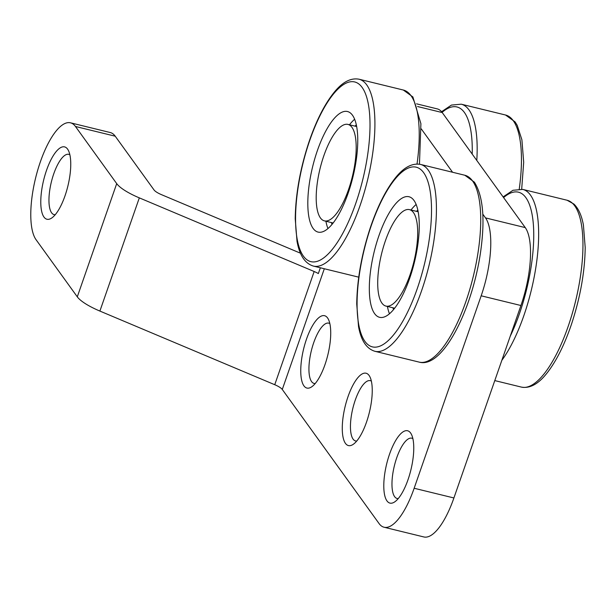 <?xml version="1.0" encoding="UTF-8"?>
<svg xmlns="http://www.w3.org/2000/svg" width="616" height="616" viewBox="0 0 616 616"><rect width="100%" height="100%" fill="white"/><g stroke="black" fill="none" stroke-linecap="round" stroke-linejoin="round"><path stroke-width="0.92" d="M320.358 267.783L318.341 273.573A12.412 3.211 19.2 0 0 314.168 271.51L139.316 197.867A37.23 9.633 -160.8 0 1 116.709 183.622L75.475 126.488A62.054 20.798 -76.3 0 0 70.493 122.815A62.054 20.798 -76.3 0 0 37.799 169.847A62.054 20.798 -76.3 0 0 36.051 239.701L77.293 296.835A37.23 9.633 19.2 0 0 99.892 311.072L139.316 197.867M314.168 271.51L274.744 384.715A12.412 3.211 -160.8 0 1 282.282 389.466L324.316 268.745M384.045 527.227A62.054 20.798 -76.3 0 0 414.152 488.257L453.907 497.967A62.054 20.798 103.7 0 1 423.8 536.944L384.045 527.227A62.054 20.798 -76.3 0 1 379.063 523.554L282.282 389.466M414.152 488.257L481.173 295.803A62.054 20.798 -76.3 0 0 485.508 217.895L482.782 214.122M452.567 172.257L421.275 128.906M408 479.733A37.23 12.474 -76.3 0 0 411.342 434.203A37.23 12.474 -76.3 0 0 386.656 463.987A37.23 12.474 -76.3 0 0 394.825 501.809A37.23 12.474 -76.3 0 0 408 479.733M324.963 364.687A37.23 12.474 -76.3 0 0 328.313 319.157A37.23 12.474 -76.3 0 0 303.619 348.941A37.23 12.474 -76.3 0 0 311.788 386.763A37.23 12.474 -76.3 0 0 324.963 364.687M366.481 422.206A37.23 12.474 -76.3 0 0 369.831 376.676A37.23 12.474 -76.3 0 0 345.137 406.468A37.23 12.474 -76.3 0 0 353.307 444.282A37.23 12.474 -76.3 0 0 366.481 422.206M70.493 122.815L110.249 132.532A62.054 20.798 103.7 0 1 115.231 136.205L154.023 189.944A12.412 3.211 19.2 0 0 161.554 194.695L300.5 253.215M274.744 384.715L99.892 311.072M416.578 103.834L437.245 108.886A62.054 20.798 103.7 0 1 442.226 112.559L525.263 227.604A62.054 20.798 103.7 0 1 520.928 305.513L453.907 497.967M55.232 214.707A31.023 10.395 103.7 0 1 54.077 214.622A31.023 10.395 103.7 0 1 51.344 182.013A31.023 10.395 103.7 0 1 68.807 154.346A31.023 10.395 103.7 0 1 69.877 154.801M64.988 195.88A37.23 12.474 -76.3 0 0 68.338 150.343A37.23 12.474 -76.3 0 0 43.644 180.134A37.23 12.474 -76.3 0 0 51.813 217.949A37.23 12.474 -76.3 0 0 64.988 195.88M398.244 498.567A31.023 10.395 103.7 0 1 397.089 498.475A31.023 10.395 103.7 0 1 394.356 465.873A31.023 10.395 103.7 0 1 411.819 438.199A31.023 10.395 103.7 0 1 412.889 438.654M356.726 441.041A31.023 10.395 103.7 0 1 355.571 440.956A31.023 10.395 103.7 0 1 352.837 408.346A31.023 10.395 103.7 0 1 370.301 380.673A31.023 10.395 103.7 0 1 371.371 381.127M315.207 383.522A31.023 10.395 103.7 0 1 314.052 383.429A31.023 10.395 103.7 0 1 311.319 350.827A31.023 10.395 103.7 0 1 328.782 323.154A31.023 10.395 103.7 0 1 329.853 323.608M348.163 193.116A62.054 20.798 103.7 0 1 318.056 232.086A62.054 20.798 103.7 0 1 317.409 150.504A62.054 20.798 103.7 0 1 347.516 111.527A62.054 20.798 103.7 0 1 348.163 193.116M409.671 278.332A62.054 20.798 103.7 0 1 379.564 317.309A62.054 20.798 103.7 0 1 378.917 235.72A62.054 20.798 103.7 0 1 409.024 196.75A62.054 20.798 103.7 0 1 409.671 278.332M393.924 303.172A49.642 16.632 103.7 0 1 385.916 306.083A49.642 16.632 103.7 0 1 379.364 264.526A49.642 16.632 103.7 0 1 401.478 212.551A49.642 16.632 103.7 0 1 409.486 209.632A49.642 16.632 103.7 0 1 416.046 251.189A49.642 16.632 103.7 0 1 393.924 303.172M331.431 138.546A49.642 16.632 103.7 0 1 347.978 124.417A49.642 16.632 103.7 0 1 355.817 155.886A49.642 16.632 103.7 0 1 340.964 206.73A49.642 16.632 103.7 0 1 324.409 220.867A49.642 16.632 103.7 0 1 316.57 189.397A49.642 16.632 103.7 0 1 331.431 138.546M116.709 183.622L77.293 296.835M417.563 106.537L442.226 112.559M481.173 295.803L520.928 305.513M485.508 217.895L525.263 227.604M75.475 126.488L115.231 136.205M570.739 318.588A96.181 32.232 -76.3 0 0 572.495 203.295A96.181 32.232 -76.3 0 0 567.059 200.231L573.95 204.081C578.493 208.508 581.643 215.477 583.406 224.994L585.2 247.493C584.853 271.949 580.28 297.513 571.494 324.193C564.456 344.875 556.317 361.138 547.077 372.973C538.492 383.968 529.937 388.681 521.398 387.094A96.181 32.232 -76.3 0 0 570.739 318.588M501.832 360.345A96.181 32.232 -76.3 0 0 526.441 307.761A96.181 32.232 -76.3 0 0 528.197 192.469A96.181 32.232 -76.3 0 0 522.761 189.405L512.974 190.282L503.11 196.912M510.233 336.221A92.462 30.985 -76.3 0 0 522.006 305.967A92.462 30.985 -76.3 0 0 523.692 195.133A92.462 30.985 -76.3 0 0 503.595 197.582M519.257 188.996A96.181 32.232 -76.3 0 0 513.274 120.705A96.181 32.232 -76.3 0 0 505.551 115.015L515.107 121.922L517.232 125.379L521.898 139.77L523.692 162.27L521.683 189.189M476.792 160.453A96.181 32.232 -76.3 0 0 468.976 109.887A96.181 32.232 -76.3 0 0 461.253 104.189L451.451 105.074L441.564 111.727M472.21 154.1A92.462 30.985 -76.3 0 0 464.387 112.451A92.462 30.985 -76.3 0 0 442.08 112.366M355.047 126.141A58.328 19.55 103.7 0 1 356.341 124.794M332.001 224.386A58.328 19.55 103.7 0 1 331.477 222.592M327.951 228.544A62.054 20.798 103.7 0 1 325.918 221.229M349.488 124.786A62.054 20.798 103.7 0 1 354.662 119.234M309.871 140.063A92.462 30.985 103.7 0 1 362.154 87.464A92.462 30.985 103.7 0 1 355.702 203.55A92.462 30.985 103.7 0 1 303.418 256.148A92.462 30.985 103.7 0 1 309.871 140.063M313.367 266.074C304.982 263.509 299.53 255.255 297.02 241.31L295.226 218.811C295.572 194.356 300.138 168.792 308.932 142.111C315.962 121.429 324.101 105.167 333.348 93.332C341.926 82.336 350.489 77.624 359.028 79.21A96.181 32.232 103.7 0 1 366.743 84.908A96.181 32.232 103.7 0 1 360.029 205.659A96.181 32.232 103.7 0 1 313.367 266.074L357.665 276.9A96.181 32.232 103.7 0 0 358.743 277.1M359.028 79.21L403.326 90.036A96.181 32.232 103.7 0 1 411.049 95.726A96.181 32.232 103.7 0 1 417.032 164.018M416.555 211.365A58.328 19.55 103.7 0 1 417.848 210.018M393.509 309.602A58.328 19.55 103.7 0 1 392.985 307.808M389.458 313.767A62.054 20.798 103.7 0 1 387.425 306.452M410.995 210.002A62.054 20.798 103.7 0 1 416.17 204.45M371.386 225.279A92.462 30.985 103.7 0 1 423.662 172.688A92.462 30.985 103.7 0 1 417.209 288.773A92.462 30.985 103.7 0 1 364.926 341.364A92.462 30.985 103.7 0 1 371.386 225.279M374.875 351.289C366.489 348.725 361.038 340.479 358.527 326.534L356.733 304.035C357.08 279.579 361.646 254.008 370.439 227.327C377.477 206.645 385.616 190.39 394.856 178.548C403.442 167.552 411.996 162.847 420.536 164.426A96.181 32.232 103.7 0 1 428.259 170.124A96.181 32.232 103.7 0 1 421.537 290.883A96.181 32.232 103.7 0 1 374.875 351.289L419.173 362.116A96.181 32.232 103.7 0 0 465.835 301.709A96.181 32.232 103.7 0 0 472.557 180.95A96.181 32.232 103.7 0 0 464.834 175.252L474.389 182.167C483.283 196.25 485.269 220.043 480.365 253.553C471.694 310.98 442.396 368.892 419.173 362.116M567.059 200.231L522.761 189.405M521.398 387.094L494.779 380.588M505.551 115.015L461.253 104.189M403.326 90.036L412.882 96.943L420.905 123.701L419.457 164.21M358.743 277.115L357.665 276.9M420.536 164.426L464.834 175.252M385.916 306.083L394.633 308.208M409.486 209.632L418.195 211.765M324.409 220.867L333.125 222.992M347.978 124.417L356.687 126.549"/></g></svg>
